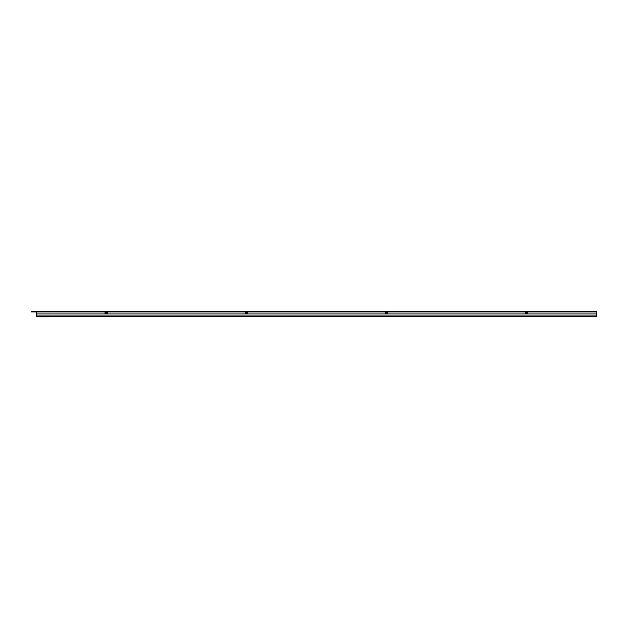 <?xml version="1.0" encoding="UTF-8"?>
<svg xmlns="http://www.w3.org/2000/svg" width="628" height="628" viewBox="0 0 628 628"><rect width="100%" height="100%" fill="white"/><g stroke="black" fill="none" stroke-linecap="round" stroke-linejoin="round"><path stroke-width="0.47" stroke-dasharray="3.14 2.35" d="M31.4 311.268L31.879 311.268L31.4 311.912L31.4 311.19L37.013 311.268L36.212 311.268L36.212 311.912L596.6 311.527L596.6 316.81L36.212 316.81L596.6 316.81M37.013 311.268L37.013 311.912M527.355 311.912L525.746 311.928M387.256 311.912L385.655 311.928M247.157 311.912L245.556 311.928M107.058 311.912L105.457 311.928M31.879 311.268L596.6 311.268L596.6 311.912L31.879 311.912M596.514 316.496L36.298 316.496M36.306 316.81L596.498 316.81L36.306 316.81L36.291 316.339L596.514 316.339L596.6 313.929L596.529 311.928L36.283 311.928L36.212 313.929L596.6 313.929L36.212 313.929L36.291 316.174L596.522 316.174L36.291 316.339M596.6 311.912L36.212 311.527L36.212 316.81M39.415 316.496L593.397 316.174L39.415 316.496M596.498 316.81L596.514 316.339M387.256 311.441L385.655 311.441M247.157 311.441L245.556 311.441M107.058 311.441L105.457 311.441M527.355 311.441L525.746 311.441M36.212 311.268L36.212 311.912M36.212 315.688L596.6 315.688M596.537 315.688L36.267 315.688"/><path stroke-width="0.94" d="M31.4 311.268L596.6 311.268L596.6 311.912L527.355 311.912L527.355 311.441L525.746 311.441L525.746 311.928L387.256 311.912L387.256 311.441L385.655 311.441L385.655 311.928L247.157 311.912L247.157 311.441L245.556 311.441L245.556 311.928L107.058 311.912L107.058 311.441L105.457 311.441L105.457 311.928L31.4 311.912L31.4 311.268L31.879 311.912M31.879 311.268L36.212 311.268L36.212 316.81L596.514 316.496M596.6 316.496L596.537 315.688M596.6 311.912L596.6 315.688M105.057 313.56L105.057 311.928L36.283 311.928L36.212 313.929L596.6 313.929L596.498 316.81M36.212 313.929L36.291 316.331L596.514 316.331M36.291 316.331L36.306 316.81M525.346 313.56L525.346 311.928L526.154 311.928L525.346 313.725L527.755 313.725L526.955 312.728L526.154 312.728M387.649 313.474L386.848 311.928L387.649 311.928L387.657 313.725L387.657 311.928L525.346 311.928M387.657 313.725L385.254 313.725L385.254 311.928L386.055 311.928L385.254 313.474L385.254 311.928L247.558 311.928L247.558 313.56M245.156 313.56L245.156 311.928L245.956 311.928L245.156 313.725L247.558 313.725L246.757 312.728L245.956 312.728M107.459 313.56L107.459 311.928L245.156 311.928M527.755 313.56L527.755 311.928L596.529 311.928L596.6 313.929M526.955 312.728L526.955 311.928L526.154 311.928M526.955 311.928L527.755 311.928M105.057 311.928L105.857 311.928L105.057 313.725L107.459 313.725L106.658 312.728L105.857 312.728M106.658 312.728L106.658 311.928L105.857 311.928M106.658 311.928L107.459 311.928M246.757 312.728L246.757 311.928L245.956 311.928M246.757 311.928L247.558 311.928M386.848 311.928L386.055 311.928M386.848 312.728L386.055 312.728M385.27 313.388L387.641 313.388M245.163 313.388L247.542 313.388M105.064 313.388L107.451 313.388M525.361 313.388L527.74 313.388"/></g></svg>
